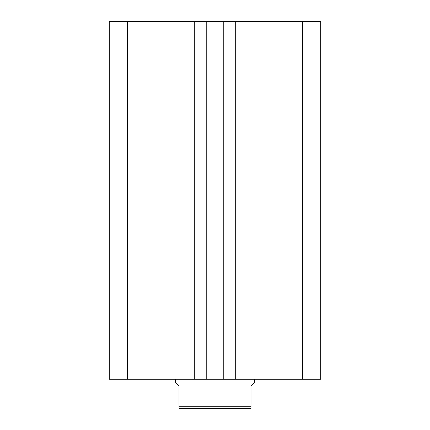 <?xml version="1.0" encoding="UTF-8"?>
<svg xmlns="http://www.w3.org/2000/svg" width="430" height="430" viewBox="0 0 430 430"><rect width="100%" height="100%" fill="white"/><g stroke="black" fill="none" stroke-linecap="round" stroke-linejoin="round"><path stroke-width="0.64" d="M320.748 379.249L320.748 21.5L302.489 21.5L302.489 379.249L320.748 379.249M302.489 379.249L235.699 379.249L235.699 21.5L302.489 21.5M235.699 21.5L223.777 21.5L223.777 379.249L235.699 379.249M194.301 379.249L194.301 21.5L127.511 21.5L127.511 379.249L206.223 379.249L206.223 21.5L223.777 21.5M206.223 379.249L223.777 379.249M194.301 21.5L206.223 21.5M127.511 21.5L109.252 21.5L109.252 379.249L127.511 379.249M175.623 379.249L175.623 382.625L178.998 386L178.998 406.248L251.002 406.248L251.002 386L254.377 382.625L254.377 379.249M251.002 406.248L251.002 408.5L178.998 408.5L178.998 406.248"/></g></svg>
